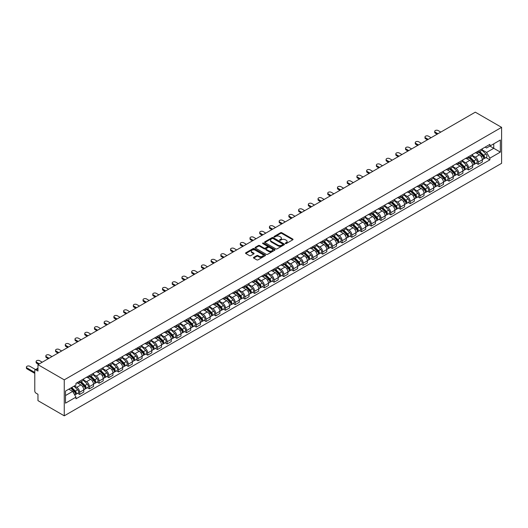 <?xml version="1.0" encoding="UTF-8"?>
<svg xmlns="http://www.w3.org/2000/svg" width="528" height="528" viewBox="0 0 528 528"><rect width="100%" height="100%" fill="white"/><g stroke="black" fill="none" stroke-linecap="round" stroke-linejoin="round"><path stroke-width="0.79" d="M285.437 243.54A0.607 0.35 0 0 0 286.295 243.54L292.796 239.785A0.865 0.502 0 0 0 293.047 239.435A0.865 0.502 0 0 0 292.796 239.078L281.787 232.723A0.865 0.502 0 0 0 280.559 232.723L274.065 236.478A0.607 0.35 0 0 0 274.916 236.973L275.761 236.485A2.765 1.597 0 0 1 279.675 236.485L280.592 237.013A2.765 1.597 0 0 1 281.404 238.141A2.765 1.597 0 0 1 280.592 239.276L279.754 239.758A0.607 0.35 0 0 0 280.606 240.253L281.45 239.771A2.765 1.597 0 0 1 285.364 239.771L286.282 240.299A2.765 1.597 0 0 1 287.093 241.428A2.765 1.597 0 0 1 286.282 242.557L285.437 243.045A0.607 0.35 0 0 0 285.437 243.54L285.437 243.045M253.711 257.374A0.865 0.502 0 0 0 253.453 257.723A0.865 0.502 0 0 0 253.711 258.08L256.799 259.862A0.865 0.502 0 0 0 258.02 259.862L265.241 255.697A0.865 0.502 0 0 0 265.492 255.341A0.865 0.502 0 0 0 265.241 254.991L254.225 248.635A0.865 0.502 0 0 0 253.004 248.635L245.791 252.8A0.865 0.502 0 0 0 245.533 253.156A0.865 0.502 0 0 0 245.791 253.506L249.52 255.658A0.865 0.502 0 0 0 250.741 255.658L253.829 253.876A0.865 0.502 0 0 0 254.087 253.526A0.865 0.502 0 0 0 253.829 253.169L251.981 252.1A2.317 1.333 0 0 1 251.302 251.156A2.317 1.333 0 0 1 252.734 249.922A2.317 1.333 0 0 1 255.255 250.213L262.502 254.397A2.317 1.333 0 0 1 263.182 255.341A2.317 1.333 0 0 1 261.749 256.575A2.317 1.333 0 0 1 259.228 256.285L258.02 255.592A0.865 0.502 0 0 0 256.799 255.592L253.711 257.374L253.711 258.08L256.799 256.311L256.799 255.592M64.258 379.85L37.963 364.67L475.299 112.174L501.6 127.354L64.258 379.85L64.258 415.826L501.6 163.33L501.6 127.354M275.821 248.879A0.865 0.502 0 0 0 277.042 248.879L284.262 244.715A0.865 0.502 0 0 0 284.513 244.358A0.865 0.502 0 0 0 284.262 244.009L273.253 237.653A0.865 0.502 0 0 0 272.026 237.653L264.812 241.817A0.865 0.502 0 0 0 264.554 242.167A0.865 0.502 0 0 0 264.812 242.524L275.821 248.879M262.944 243.672A0.607 0.35 0 0 1 263.558 243.758L263.558 243.038L274.751 249.5A0.865 0.502 0 0 1 275.002 249.85A0.865 0.502 0 0 1 274.751 250.206L267.531 254.371A0.865 0.502 0 0 1 266.31 254.371L255.301 248.015L255.301 247.309A0.865 0.502 0 0 0 255.044 247.658A0.865 0.502 0 0 0 255.301 248.015M255.301 247.309L258.39 245.527A0.865 0.502 0 0 1 259.611 245.527L264.079 248.101A0.865 0.502 0 0 0 265.3 248.101L267.346 246.919A0.865 0.502 0 0 0 267.604 246.569A0.865 0.502 0 0 0 267.346 246.213L262.7 243.527A0.607 0.35 0 0 1 263.558 243.038M37.963 364.67L37.963 371.039L36.029 369.923A1.762 1.016 -120 0 0 35.152 369.831A1.762 1.016 -120 0 0 34.782 370.643L34.782 391.004A1.762 1.016 -120 0 0 36.029 393.162L37.963 394.277L37.963 400.646L64.258 415.826M478.229 151.1A4.052 2.343 60 0 1 477.391 152.922L481.503 150.546A4.052 2.343 -120 0 0 482.341 148.724M472.395 155.463L475.365 157.179A4.052 2.343 60 0 1 478.229 162.142L482.341 159.773A4.052 2.343 -120 0 0 479.477 154.803L476.533 153.107M482.341 159.773L482.341 161.964L478.229 164.34L476.256 163.198M477.391 152.922A4.052 2.343 60 0 1 475.398 152.737M478.229 162.142L478.229 164.34M468.508 156.71A4.052 2.343 60 0 1 467.669 158.532L471.781 156.156A4.052 2.343 -120 0 0 472.619 154.341M466.541 168.815L468.508 169.95L472.619 167.581L472.619 165.383A4.052 2.343 -120 0 0 469.755 160.42L466.811 158.717M467.669 158.532A4.052 2.343 60 0 1 465.676 158.347M462.673 161.08L465.643 162.796A4.052 2.343 60 0 1 468.508 167.759L468.508 169.95M458.786 162.327A4.052 2.343 60 0 1 457.948 164.142L462.059 161.773A4.052 2.343 -120 0 0 462.904 159.951M456.819 174.425L458.786 175.567L462.904 173.191L462.904 170.993A4.052 2.343 -120 0 0 460.033 166.03L457.09 164.333M457.948 164.142A4.052 2.343 60 0 1 455.954 163.964M452.951 166.69L455.921 168.406A4.052 2.343 60 0 1 458.786 173.369L458.786 175.567M449.064 167.937A4.052 2.343 60 0 1 448.226 169.759L452.338 167.383A4.052 2.343 -120 0 0 453.182 165.561M447.097 180.041L449.064 181.177L453.182 178.801L453.182 176.609A4.052 2.343 -120 0 0 450.311 171.646L447.368 169.943M448.226 169.759A4.052 2.343 60 0 1 446.233 169.574M443.23 172.306L446.2 174.016A4.052 2.343 60 0 1 449.064 178.985L449.064 181.177M439.342 173.554A4.052 2.343 60 0 1 438.504 175.369L442.616 172.993A4.052 2.343 -120 0 0 443.461 171.178M437.375 185.651L439.342 186.793L443.461 184.417L443.461 182.219A4.052 2.343 -120 0 0 440.59 177.256L437.646 175.553M438.504 175.369A4.052 2.343 60 0 1 436.511 175.19M433.508 177.916L436.478 179.632A4.052 2.343 60 0 1 439.342 184.595L439.342 186.793M429.62 179.164A4.052 2.343 60 0 1 428.782 180.985L432.894 178.609A4.052 2.343 -120 0 0 433.739 176.788M427.654 191.261L429.627 192.403L433.739 190.027L433.739 187.836A4.052 2.343 -120 0 0 430.868 182.866L427.924 181.17M428.782 180.985A4.052 2.343 60 0 1 426.789 180.8M423.786 183.526L426.756 185.242A4.052 2.343 60 0 1 429.627 190.205L429.627 192.403M419.905 184.774A4.052 2.343 60 0 1 419.06 186.595L423.179 184.219A4.052 2.343 -120 0 0 424.017 182.404M417.932 196.878L419.905 198.013L424.017 195.644L424.017 193.446A4.052 2.343 -120 0 0 421.146 188.483L418.202 186.78M419.06 186.595A4.052 2.343 60 0 1 417.067 186.41M414.064 189.143L417.034 190.859A4.052 2.343 60 0 1 419.905 195.822L419.905 198.013M410.183 190.39A4.052 2.343 60 0 1 409.339 192.205L413.457 189.836A4.052 2.343 -120 0 0 414.295 188.014M408.21 202.488L410.183 203.63L414.295 201.254L414.295 199.056A4.052 2.343 -120 0 0 411.424 194.093L408.481 192.397M409.339 192.205A4.052 2.343 60 0 1 407.345 192.027M404.342 194.753L407.312 196.469A4.052 2.343 60 0 1 410.183 201.432L410.183 203.63M400.462 196A4.052 2.343 60 0 1 399.617 197.822L403.735 195.446A4.052 2.343 -120 0 0 404.573 193.624M398.488 208.105L400.462 209.24L404.573 206.864L404.573 204.673A4.052 2.343 -120 0 0 401.709 199.709L398.759 198.007M399.617 197.822A4.052 2.343 60 0 1 397.624 197.637M394.621 200.369L397.591 202.079A4.052 2.343 60 0 1 400.462 207.049L400.462 209.24M390.74 201.61A4.052 2.343 60 0 1 389.902 203.432L394.013 201.056A4.052 2.343 -120 0 0 394.852 199.241M388.766 213.715L390.74 214.856L394.852 212.48L394.852 210.283A4.052 2.343 -120 0 0 391.987 205.319L389.044 203.617M389.902 203.432A4.052 2.343 60 0 1 387.902 203.254M384.899 205.979L387.869 207.695A4.052 2.343 60 0 1 390.74 212.659L390.74 214.856M381.018 207.227A4.052 2.343 60 0 1 380.18 209.048L384.292 206.672A4.052 2.343 -120 0 0 385.13 204.851M379.045 219.325L381.018 220.466L385.13 218.09L385.13 215.899A4.052 2.343 -120 0 0 382.265 210.929L379.322 209.233M380.18 209.048A4.052 2.343 60 0 1 378.18 208.864M375.177 211.589L378.147 213.305A4.052 2.343 60 0 1 381.018 218.269L381.018 220.466M371.296 212.837A4.052 2.343 60 0 1 370.458 214.658L374.57 212.282A4.052 2.343 -120 0 0 375.408 210.467M369.323 224.941L371.296 226.076L375.408 223.707L375.408 221.509A4.052 2.343 -120 0 0 372.544 216.546L369.6 214.843M370.458 214.658A4.052 2.343 60 0 1 368.458 214.474M365.455 217.206L368.432 218.922A4.052 2.343 60 0 1 371.296 223.885L371.296 226.076M361.574 218.453A4.052 2.343 60 0 1 360.736 220.268L364.848 217.899A4.052 2.343 -120 0 0 365.686 216.077M359.601 230.551L361.574 231.693L365.686 229.317L365.686 227.119A4.052 2.343 -120 0 0 362.822 222.156L359.878 220.46M360.736 220.268A4.052 2.343 60 0 1 358.736 220.09M355.733 222.816L358.71 224.532A4.052 2.343 60 0 1 361.574 229.495L361.574 231.693M351.853 224.063A4.052 2.343 60 0 1 351.014 225.885L355.126 223.509A4.052 2.343 -120 0 0 355.964 221.687M349.879 236.168L351.853 237.303L355.964 234.927L355.964 232.736A4.052 2.343 -120 0 0 353.1 227.773L350.156 226.07M351.014 225.885A4.052 2.343 60 0 1 349.015 225.7M346.018 228.433L348.988 230.142A4.052 2.343 60 0 1 351.853 235.112L351.853 237.303M342.131 229.673A4.052 2.343 60 0 1 341.293 231.495L345.404 229.119A4.052 2.343 -120 0 0 346.243 227.304M340.157 241.778L342.131 242.92L346.243 240.544L346.243 238.346A4.052 2.343 -120 0 0 343.378 233.383L340.435 231.68M341.293 231.495A4.052 2.343 60 0 1 339.293 231.31M336.296 234.043L339.266 235.759A4.052 2.343 60 0 1 342.131 240.722L342.131 242.92M332.409 235.29A4.052 2.343 60 0 1 331.571 237.112L335.683 234.736A4.052 2.343 -120 0 0 336.521 232.914M330.436 247.388L332.409 248.53L336.521 246.154L336.521 243.962A4.052 2.343 -120 0 0 333.656 238.993L330.713 237.296M331.571 237.112A4.052 2.343 60 0 1 329.571 236.927M326.575 239.653L329.545 241.369A4.052 2.343 60 0 1 332.409 246.332L332.409 248.53M322.687 240.9A4.052 2.343 60 0 1 321.849 242.722L325.961 240.346A4.052 2.343 -120 0 0 326.799 238.524M320.714 253.004L322.687 254.14L326.799 251.77L326.799 249.572A4.052 2.343 -120 0 0 323.935 244.609L320.991 242.906M321.849 242.722A4.052 2.343 60 0 1 319.856 242.537M316.853 245.269L319.823 246.985A4.052 2.343 60 0 1 322.687 251.948L322.687 254.14M312.965 246.517A4.052 2.343 60 0 1 312.127 248.332L316.239 245.962A4.052 2.343 -120 0 0 317.077 244.141M310.992 258.614L312.965 259.756L317.077 257.38L317.077 255.182A4.052 2.343 -120 0 0 314.213 250.219L311.269 248.523M312.127 248.332A4.052 2.343 60 0 1 310.134 248.153M307.131 250.879L310.101 252.595A4.052 2.343 60 0 1 312.965 257.558L312.965 259.756M303.244 252.127A4.052 2.343 60 0 1 302.405 253.948L306.517 251.572A4.052 2.343 -120 0 0 307.355 249.751M301.27 264.231L303.244 265.366L307.355 262.99L307.355 260.799A4.052 2.343 -120 0 0 304.491 255.836L301.547 254.133M302.405 253.948A4.052 2.343 60 0 1 300.412 253.763M297.409 256.489L300.379 258.205A4.052 2.343 60 0 1 303.244 263.175L303.244 265.366M293.522 257.737A4.052 2.343 60 0 1 292.684 259.558L296.795 257.182A4.052 2.343 -120 0 0 297.634 255.367M291.548 269.841L293.522 270.983L297.634 268.607L297.634 266.409A4.052 2.343 -120 0 0 294.769 261.446L291.826 259.743M292.684 259.558A4.052 2.343 60 0 1 290.69 259.373M287.687 262.106L290.657 263.822A4.052 2.343 60 0 1 293.522 268.785L293.522 270.983M283.8 263.353A4.052 2.343 60 0 1 282.962 265.175L287.074 262.799A4.052 2.343 -120 0 0 287.912 260.977M281.833 275.451L283.8 276.593L287.912 274.217L287.912 272.026A4.052 2.343 -120 0 0 285.047 267.056L282.104 265.36M282.962 265.175A4.052 2.343 60 0 1 280.969 264.99M277.966 267.716L280.936 269.432A4.052 2.343 60 0 1 283.8 274.395L283.8 276.593M274.078 268.963A4.052 2.343 60 0 1 273.24 270.785L277.352 268.409A4.052 2.343 -120 0 0 278.197 266.587M272.111 281.068L274.078 282.203L278.197 279.833L278.197 277.636A4.052 2.343 -120 0 0 275.326 272.672L272.382 270.97M273.24 270.785A4.052 2.343 60 0 1 271.247 270.6M268.244 273.332L271.214 275.048A4.052 2.343 60 0 1 274.078 280.012L274.078 282.203M264.356 274.58A4.052 2.343 60 0 1 263.518 276.395L267.63 274.025A4.052 2.343 -120 0 0 268.475 272.204M262.39 286.678L264.356 287.819L268.475 285.443L268.475 283.246A4.052 2.343 -120 0 0 265.604 278.282L262.66 276.586M263.518 276.395A4.052 2.343 60 0 1 261.525 276.217M258.522 278.942L261.492 280.658A4.052 2.343 60 0 1 264.356 285.622L264.356 287.819M254.635 280.19A4.052 2.343 60 0 1 253.796 282.011L257.908 279.635A4.052 2.343 -120 0 0 258.753 277.814M252.668 292.294L254.635 293.429L258.753 291.053L258.753 288.862A4.052 2.343 -120 0 0 255.882 283.899L252.938 282.196M253.796 282.011A4.052 2.343 60 0 1 251.803 281.827M248.8 284.552L251.77 286.268A4.052 2.343 60 0 1 254.635 291.238L254.635 293.429M244.913 285.8A4.052 2.343 60 0 1 244.075 287.621L248.186 285.245A4.052 2.343 -120 0 0 249.031 283.43M242.946 297.904L244.919 299.046L249.031 296.67L249.031 294.472A4.052 2.343 -120 0 0 246.16 289.509L243.217 287.806M244.075 287.621A4.052 2.343 60 0 1 242.081 287.437M239.078 290.169L242.048 291.885A4.052 2.343 60 0 1 244.919 296.848L244.919 299.046M235.198 291.416A4.052 2.343 60 0 1 234.353 293.238L238.471 290.862A4.052 2.343 -120 0 0 239.309 289.04M233.224 303.514L235.198 304.656L239.309 302.28L239.309 300.089A4.052 2.343 -120 0 0 236.438 295.119L233.495 293.423M234.353 293.238A4.052 2.343 60 0 1 232.36 293.053M229.357 295.779L232.327 297.495A4.052 2.343 60 0 1 235.198 302.458L235.198 304.656M225.476 297.026A4.052 2.343 60 0 1 224.631 298.848L228.749 296.472A4.052 2.343 -120 0 0 229.588 294.65M223.502 309.131L225.476 310.266L229.588 307.897L229.588 305.699A4.052 2.343 -120 0 0 226.717 300.736L223.773 299.033M224.631 298.848A4.052 2.343 60 0 1 222.638 298.663M219.635 301.396L222.605 303.112A4.052 2.343 60 0 1 225.476 308.075L225.476 310.266M215.754 302.643A4.052 2.343 60 0 1 214.909 304.458L219.028 302.089A4.052 2.343 -120 0 0 219.866 300.267M213.781 314.741L215.754 315.883L219.866 313.507L219.866 311.309A4.052 2.343 -120 0 0 217.001 306.346L214.051 304.649M214.909 304.458A4.052 2.343 60 0 1 212.916 304.28M209.913 307.006L212.883 308.722A4.052 2.343 60 0 1 215.754 313.685L215.754 315.883M206.032 308.253A4.052 2.343 60 0 1 205.194 310.075L209.306 307.699A4.052 2.343 -120 0 0 210.144 305.877M204.059 320.357L206.032 321.493L210.144 319.117L210.144 316.925A4.052 2.343 -120 0 0 207.28 311.962L204.336 310.259M205.194 310.075A4.052 2.343 60 0 1 203.194 309.89M200.191 312.616L203.161 314.332A4.052 2.343 60 0 1 206.032 319.301L206.032 321.493M196.31 313.863A4.052 2.343 60 0 1 195.472 315.685L199.584 313.309A4.052 2.343 -120 0 0 200.422 311.494M194.337 325.967L196.31 327.109L200.422 324.733L200.422 322.535A4.052 2.343 -120 0 0 197.558 317.572L194.614 315.869M195.472 315.685A4.052 2.343 60 0 1 193.472 315.5M190.469 318.232L193.439 319.948A4.052 2.343 60 0 1 196.31 324.911L196.31 327.109M186.589 319.48A4.052 2.343 60 0 1 185.75 321.301L189.862 318.925A4.052 2.343 -120 0 0 190.7 317.104M184.615 331.577L186.589 332.719L190.7 330.343L190.7 328.152A4.052 2.343 -120 0 0 187.836 323.182L184.892 321.486M185.75 321.301A4.052 2.343 60 0 1 183.751 321.116M180.748 323.842L183.724 325.558A4.052 2.343 60 0 1 186.589 330.521L186.589 332.719M176.867 325.09A4.052 2.343 60 0 1 176.029 326.911L180.14 324.535A4.052 2.343 -120 0 0 180.979 322.714M174.893 337.194L176.867 338.329L180.979 335.96L180.979 333.762A4.052 2.343 -120 0 0 178.114 328.799L175.171 327.096M176.029 326.911A4.052 2.343 60 0 1 174.029 326.726M171.026 329.459L174.002 331.175A4.052 2.343 60 0 1 176.867 336.138L176.867 338.329M167.145 330.706A4.052 2.343 60 0 1 166.307 332.521L170.419 330.152A4.052 2.343 -120 0 0 171.257 328.33M165.172 342.804L167.145 343.946L171.257 341.57L171.257 339.372A4.052 2.343 -120 0 0 168.392 334.409L165.449 332.713M166.307 332.521A4.052 2.343 60 0 1 164.307 332.343M161.311 335.069L164.281 336.785A4.052 2.343 60 0 1 167.145 341.748L167.145 343.946M157.423 336.316A4.052 2.343 60 0 1 156.585 338.138L160.697 335.762A4.052 2.343 -120 0 0 161.535 333.94M155.45 348.421L157.423 349.556L161.535 347.18L161.535 344.989A4.052 2.343 -120 0 0 158.671 340.025L155.727 338.323M156.585 338.138A4.052 2.343 60 0 1 154.585 337.953M151.589 340.679L154.559 342.395A4.052 2.343 60 0 1 157.423 347.365L157.423 349.556M147.701 341.926A4.052 2.343 60 0 1 146.863 343.748L150.975 341.372A4.052 2.343 -120 0 0 151.813 339.557M145.728 354.031L147.701 355.172L151.813 352.796L151.813 350.599A4.052 2.343 -120 0 0 148.949 345.635L146.005 343.933M146.863 343.748A4.052 2.343 60 0 1 144.863 343.563M141.867 346.295L144.837 348.011A4.052 2.343 60 0 1 147.701 352.975L147.701 355.172M137.98 347.543A4.052 2.343 60 0 1 137.141 349.364L141.253 346.988A4.052 2.343 -120 0 0 142.091 345.167M136.006 359.641L137.98 360.782L142.091 358.406L142.091 356.215A4.052 2.343 -120 0 0 139.227 351.245L136.283 349.549M137.141 349.364A4.052 2.343 60 0 1 135.148 349.18M132.145 351.905L135.115 353.621A4.052 2.343 60 0 1 137.98 358.585L137.98 360.782M128.258 353.153A4.052 2.343 60 0 1 127.42 354.974L131.531 352.598A4.052 2.343 -120 0 0 132.37 350.777M126.284 365.257L128.258 366.392L132.37 364.023L132.37 361.825A4.052 2.343 -120 0 0 129.505 356.862L126.562 355.159M127.42 354.974A4.052 2.343 60 0 1 125.426 354.79M122.423 357.522L125.393 359.238A4.052 2.343 60 0 1 128.258 364.201L128.258 366.392M118.536 358.769A4.052 2.343 60 0 1 117.698 360.584L121.81 358.215A4.052 2.343 -120 0 0 122.648 356.393M116.563 370.867L118.536 372.009L122.648 369.633L122.648 367.435A4.052 2.343 -120 0 0 119.783 362.472L116.84 360.776M117.698 360.584A4.052 2.343 60 0 1 115.705 360.406M112.702 363.132L115.672 364.848A4.052 2.343 60 0 1 118.536 369.811L118.536 372.009M108.814 364.379A4.052 2.343 60 0 1 107.976 366.201L112.088 363.825A4.052 2.343 -120 0 0 112.926 362.003M106.841 376.484L108.814 377.619L112.926 375.243L112.926 373.052A4.052 2.343 -120 0 0 110.062 368.089L107.118 366.386M107.976 366.201A4.052 2.343 60 0 1 105.983 366.016M102.98 368.742L105.95 370.458A4.052 2.343 60 0 1 108.814 375.428L108.814 377.619M99.092 369.989A4.052 2.343 60 0 1 98.254 371.811L102.366 369.435A4.052 2.343 -120 0 0 103.204 367.62M97.126 382.094L99.092 383.236L103.204 380.86L103.204 378.662A4.052 2.343 -120 0 0 100.34 373.699L97.396 371.996M98.254 371.811A4.052 2.343 60 0 1 96.261 371.626M93.258 374.359L96.228 376.075A4.052 2.343 60 0 1 99.092 381.038L99.092 383.236M89.371 375.606A4.052 2.343 60 0 1 88.532 377.428L92.644 375.052A4.052 2.343 -120 0 0 93.489 373.23M87.404 387.704L89.371 388.846L93.489 386.47L93.489 384.278A4.052 2.343 -120 0 0 90.618 379.309L87.674 377.612M88.532 377.428A4.052 2.343 60 0 1 86.539 377.243M83.536 379.969L86.506 381.685A4.052 2.343 60 0 1 89.371 386.648L89.371 388.846M79.649 381.216A4.052 2.343 60 0 1 78.811 383.038L82.922 380.662A4.052 2.343 -120 0 0 83.767 378.84M77.682 393.32L79.649 394.456L83.767 392.086L83.767 389.888A4.052 2.343 -120 0 0 80.896 384.925L77.953 383.222M78.811 383.038A4.052 2.343 60 0 1 76.817 382.853M74.415 385.928L76.784 387.301A4.052 2.343 60 0 1 79.649 392.264L79.649 394.456M485.12 147.127L486.578 147.972L500.353 140.019L493.746 143.834L493.746 148.295L486.578 152.434L482.117 149.853M65.505 395.538L72.673 391.4L75.973 397.122L65.505 403.168L65.505 391.076L75.973 385.031L75.973 383.341L489.885 144.375L489.885 146.065L500.353 152.11L489.885 158.149L486.578 152.434M500.353 140.019L500.353 152.11M75.973 397.122L75.973 398.812L489.885 159.845L489.885 158.149M72.673 391.4L68.805 389.169M485.978 157.588L489.885 159.845M285.681 243.626L286.282 243.276A2.765 1.597 0 0 0 287.093 242.147L287.093 241.428M281.404 238.141L281.404 238.861A2.765 1.597 0 0 1 280.592 239.996L279.992 240.339M292.783 239.791L281.787 233.442A0.865 0.502 0 0 0 280.559 233.442L274.303 237.052M284.262 244.009L284.262 244.715L273.253 238.372A0.865 0.502 0 0 0 272.026 238.372L264.825 242.53L264.812 241.817M282.731 244.609A0.607 0.35 0 0 0 282.731 244.114L273.068 238.531A0.607 0.35 0 0 0 272.21 238.531L271.326 239.045A2.765 1.597 0 0 0 270.514 240.174A2.765 1.597 0 0 0 271.326 241.303L277.933 245.117A2.765 1.597 0 0 0 281.846 245.117L282.731 244.609L282.731 245.329A0.607 0.35 0 0 0 282.909 245.078L282.909 244.358M270.514 240.174L270.514 240.893A2.765 1.597 0 0 0 271.326 242.022L271.326 241.303M282.731 245.329L281.846 245.837A2.765 1.597 0 0 1 277.933 245.837L271.326 242.022M255.308 248.021L258.39 246.246L258.39 245.527M267.604 246.569L267.604 247.289A0.865 0.502 0 0 1 267.346 247.639L265.3 248.82A0.865 0.502 0 0 1 264.079 248.82L259.611 246.246A0.865 0.502 0 0 0 258.39 246.246M263.558 243.758L274.738 250.213M268.712 250.78A2.317 1.333 0 0 0 271.234 251.071A2.317 1.333 0 0 0 272.659 249.836A2.317 1.333 0 0 0 271.986 248.886L269.432 247.414A0.865 0.502 0 0 0 268.204 247.414L266.158 248.596A0.865 0.502 0 0 0 265.901 248.952A0.865 0.502 0 0 0 266.158 249.302L268.712 250.78L268.712 251.5A2.317 1.333 0 0 0 271.234 251.79A2.317 1.333 0 0 0 272.659 250.556L272.659 249.836M265.901 248.952L265.901 249.671A0.865 0.502 0 0 0 266.158 250.021L266.158 249.302M268.712 251.5L266.158 250.021M263.182 255.341L263.182 256.06A2.317 1.333 0 0 1 261.749 257.294A2.317 1.333 0 0 1 259.228 257.004L258.02 256.311A0.865 0.502 0 0 0 256.799 256.311M251.302 251.156L251.302 251.876A2.317 1.333 0 0 0 251.981 252.82L251.981 252.1M253.829 253.169L253.829 253.876L251.981 252.82M265.228 255.704L254.225 249.355A0.865 0.502 0 0 0 253.004 249.355L245.797 253.513L245.791 252.8M478.757 152.13L482.585 155.912A2.204 1.274 60 0 1 483.166 159.212L482.341 159.687M479.516 152.889L481.14 153.826M440.807 132.086L438.161 130.555A2.026 1.168 -0 0 0 435.95 130.304A2.026 1.168 -0 0 0 434.702 131.386A2.026 1.168 -0 0 0 435.296 132.211L437.943 133.742M479.18 151.886L483.371 156.024A1.056 0.614 60 0 1 483.655 157.608A1.056 0.614 60 0 1 483.556 157.648M479.813 151.523L483.641 155.298A2.204 1.274 60 0 1 484.222 158.605A2.204 1.274 60 0 1 483.562 158.671M481.958 150.13L485.885 154.004A2.204 1.274 60 0 1 486.466 157.304L484.222 158.605M437.131 134.211L435.296 133.148A2.026 1.168 180 0 1 434.702 132.317L434.702 131.386M469.036 157.747L472.864 161.522A2.204 1.274 60 0 1 473.444 164.828L472.619 165.304M469.795 158.499L471.418 159.436M431.086 137.696L428.439 136.171A2.026 1.168 -0 0 0 426.228 135.914A2.026 1.168 -0 0 0 424.981 136.996A2.026 1.168 -0 0 0 425.575 137.821L428.221 139.352M469.458 157.502L473.649 161.641A1.056 0.614 60 0 1 473.933 163.225A1.056 0.614 60 0 1 473.834 163.264M470.092 157.133L473.92 160.915A2.204 1.274 60 0 1 474.5 164.215A2.204 1.274 60 0 1 473.84 164.287M472.237 155.74L476.164 159.614A2.204 1.274 60 0 1 476.744 162.921L474.5 164.215M427.409 139.821L425.575 138.758A2.026 1.168 180 0 1 424.981 137.933L424.981 136.996M459.314 163.357L463.142 167.138A2.204 1.274 60 0 1 463.723 170.438L462.898 170.914M460.073 164.109L461.696 165.046M421.364 143.312L418.717 141.781A2.026 1.168 -0 0 0 416.506 141.53A2.026 1.168 -0 0 0 415.259 142.606A2.026 1.168 -0 0 0 415.853 143.438L418.499 144.962M459.736 163.112L463.927 167.251A1.056 0.614 60 0 1 464.211 168.835A1.056 0.614 60 0 1 464.112 168.874M460.37 162.749L464.198 166.525A2.204 1.274 60 0 1 464.779 169.825A2.204 1.274 60 0 1 464.119 169.897M462.515 161.35L466.442 165.231A2.204 1.274 60 0 1 467.023 168.531L464.779 169.825M417.688 145.431L415.853 144.375A2.026 1.168 180 0 1 415.259 143.543L415.259 142.606M449.592 168.973L453.42 172.748A2.204 1.274 60 0 1 454.001 176.055L453.176 176.524M450.351 169.726L451.975 170.663M411.642 148.922L408.995 147.391A2.026 1.168 -0 0 0 406.791 147.14A2.026 1.168 -0 0 0 405.537 148.223A2.026 1.168 -0 0 0 406.131 149.048L408.778 150.579M450.014 168.722L454.205 172.861A1.056 0.614 60 0 1 454.489 174.451A1.056 0.614 60 0 1 454.39 174.484M450.648 168.359L454.476 172.135A2.204 1.274 60 0 1 455.063 175.441A2.204 1.274 60 0 1 454.397 175.514M452.793 166.967L456.72 170.841A2.204 1.274 60 0 1 457.301 174.148L455.063 175.441M407.966 151.048L406.131 149.985A2.026 1.168 180 0 1 405.537 149.16L405.537 148.223M439.87 174.583L443.698 178.358A2.204 1.274 60 0 1 444.279 181.665L443.461 182.14M440.629 175.336L442.253 176.273M401.927 154.532L399.274 153.008A2.026 1.168 -0 0 0 397.069 152.75A2.026 1.168 -0 0 0 395.815 153.833A2.026 1.168 -0 0 0 396.409 154.664L399.056 156.189M440.293 174.339L444.49 178.477A1.056 0.614 60 0 1 444.767 180.061A1.056 0.614 60 0 1 444.668 180.101M440.926 173.969L444.761 177.751A2.204 1.274 60 0 1 445.342 181.051A2.204 1.274 60 0 1 444.675 181.124M443.071 172.577L446.998 176.458A2.204 1.274 60 0 1 447.579 179.758L445.342 181.051M398.244 156.658L396.409 155.595A2.026 1.168 180 0 1 395.815 154.77L395.815 153.833M430.148 180.193L433.976 183.975A2.204 1.274 60 0 1 434.557 187.275L433.739 187.75M430.914 180.952L432.531 181.889M392.205 160.149L389.552 158.618A2.026 1.168 -0 0 0 387.347 158.367A2.026 1.168 -0 0 0 386.093 159.449A2.026 1.168 -0 0 0 386.687 160.274L389.334 161.806M430.571 179.949L434.768 184.087A1.056 0.614 60 0 1 435.046 185.671A1.056 0.614 60 0 1 434.947 185.711M431.204 179.586L435.039 183.361A2.204 1.274 60 0 1 435.62 186.668A2.204 1.274 60 0 1 434.953 186.734M433.349 178.193L437.276 182.068A2.204 1.274 60 0 1 437.864 185.368L435.62 186.668M388.522 162.274L386.687 161.212A2.026 1.168 180 0 1 386.093 160.38L386.093 159.449M420.427 185.81L424.255 189.585A2.204 1.274 60 0 1 424.835 192.892L424.017 193.367M421.192 186.562L422.816 187.499M382.483 165.759L379.83 164.234A2.026 1.168 -0 0 0 377.626 163.977A2.026 1.168 -0 0 0 376.372 165.059A2.026 1.168 -0 0 0 376.966 165.884L379.612 167.416M420.849 185.566L425.047 189.704A1.056 0.614 60 0 1 425.324 191.288A1.056 0.614 60 0 1 425.225 191.327M421.483 185.196L425.317 188.978A2.204 1.274 60 0 1 425.898 192.278A2.204 1.274 60 0 1 425.231 192.35M423.628 183.803L427.561 187.678A2.204 1.274 60 0 1 428.142 190.984L425.898 192.278M378.807 167.884L376.966 166.822A2.026 1.168 180 0 1 376.372 165.997L376.372 165.059M410.705 191.42L414.533 195.202A2.204 1.274 60 0 1 415.114 198.502L414.295 198.977M411.47 192.172L413.094 193.109M372.761 171.376L370.108 169.844A2.026 1.168 -0 0 0 367.904 169.594A2.026 1.168 -0 0 0 366.65 170.669A2.026 1.168 -0 0 0 367.244 171.501L369.89 173.026M411.127 191.176L415.325 195.314A1.056 0.614 60 0 1 415.602 196.898A1.056 0.614 60 0 1 415.503 196.937M411.761 190.813L415.595 194.588A2.204 1.274 60 0 1 416.176 197.888A2.204 1.274 60 0 1 415.51 197.96M413.906 189.413L417.839 193.294A2.204 1.274 60 0 1 418.42 196.594L416.176 197.888M369.085 173.494L367.244 172.438A2.026 1.168 180 0 1 366.65 171.607L366.65 170.669M400.983 197.036L404.811 200.812A2.204 1.274 60 0 1 405.392 204.118L404.573 204.587M401.749 197.789L403.372 198.726M363.04 176.986L360.386 175.454A2.026 1.168 -0 0 0 358.182 175.204A2.026 1.168 -0 0 0 356.928 176.286A2.026 1.168 -0 0 0 357.522 177.111L360.169 178.642M401.405 196.786L405.603 200.924A1.056 0.614 60 0 1 405.88 202.514A1.056 0.614 60 0 1 405.781 202.547M402.039 196.423L405.874 200.198A2.204 1.274 60 0 1 406.454 203.504A2.204 1.274 60 0 1 405.788 203.577M404.184 195.03L408.118 198.904A2.204 1.274 60 0 1 408.698 202.211L406.454 203.504M359.363 179.111L357.522 178.048A2.026 1.168 180 0 1 356.928 177.223L356.928 176.286M391.261 202.646L395.089 206.422A2.204 1.274 60 0 1 395.67 209.728L394.852 210.203M392.027 203.399L393.65 204.336M353.318 182.596L350.671 181.071A2.026 1.168 -0 0 0 348.46 180.814A2.026 1.168 -0 0 0 347.206 181.896A2.026 1.168 -0 0 0 347.8 182.728L350.447 184.252M391.684 202.402L395.881 206.54A1.056 0.614 60 0 1 396.158 208.124A1.056 0.614 60 0 1 396.059 208.164M392.324 202.033L396.152 205.814A2.204 1.274 60 0 1 396.733 209.114A2.204 1.274 60 0 1 396.066 209.187M394.462 200.64L398.396 204.521A2.204 1.274 60 0 1 398.977 207.821L396.733 209.114M349.642 184.721L347.8 183.658A2.026 1.168 180 0 1 347.206 182.833L347.206 181.896M381.539 208.256L385.367 212.038A2.204 1.274 60 0 1 385.948 215.338L385.13 215.813M382.305 209.015L383.929 209.953M343.596 188.212L340.949 186.681A2.026 1.168 -0 0 0 338.738 186.43A2.026 1.168 -0 0 0 337.484 187.513A2.026 1.168 -0 0 0 338.078 188.338L340.732 189.869M381.962 208.012L386.159 212.15A1.056 0.614 60 0 1 386.437 213.734A1.056 0.614 60 0 1 386.338 213.774M382.602 207.649L386.43 211.424A2.204 1.274 60 0 1 387.011 214.731A2.204 1.274 60 0 1 386.344 214.797M384.74 206.25L388.674 210.131A2.204 1.274 60 0 1 389.255 213.431L387.011 214.731M339.92 190.337L338.078 189.275A2.026 1.168 180 0 1 337.484 188.443L337.484 187.513M371.818 213.873L375.646 217.648A2.204 1.274 60 0 1 376.226 220.955L375.408 221.43M372.583 214.625L374.207 215.563M333.874 193.822L331.228 192.298A2.026 1.168 -0 0 0 329.017 192.04A2.026 1.168 -0 0 0 327.763 193.123A2.026 1.168 -0 0 0 328.357 193.948L331.01 195.479M372.24 213.629L376.438 217.767A1.056 0.614 60 0 1 376.715 219.351A1.056 0.614 60 0 1 376.622 219.391M372.88 213.259L376.708 217.041A2.204 1.274 60 0 1 377.289 220.341A2.204 1.274 60 0 1 376.622 220.414M375.019 211.867L378.952 215.741A2.204 1.274 60 0 1 379.533 219.047L377.289 220.341M330.198 195.947L328.357 194.885A2.026 1.168 180 0 1 327.763 194.06L327.763 193.123M362.096 219.483L365.924 223.265A2.204 1.274 60 0 1 366.505 226.565L365.686 227.04M362.861 220.235L364.485 221.173M324.152 199.439L321.506 197.908A2.026 1.168 -0 0 0 319.295 197.657A2.026 1.168 -0 0 0 318.041 198.733A2.026 1.168 -0 0 0 318.635 199.564L321.288 201.089M362.525 219.239L366.716 223.377A1.056 0.614 60 0 1 366.993 224.961A1.056 0.614 60 0 1 366.901 225.001M363.158 218.876L366.986 222.651A2.204 1.274 60 0 1 367.567 225.951A2.204 1.274 60 0 1 366.901 226.024M365.297 217.477L369.23 221.357A2.204 1.274 60 0 1 369.811 224.657L367.567 225.951M320.476 201.557L318.635 200.501A2.026 1.168 180 0 1 318.041 199.67L318.041 198.733M352.374 225.1L356.202 228.875A2.204 1.274 60 0 1 356.789 232.181L355.964 232.65M353.14 225.852L354.763 226.789M314.431 205.049L311.784 203.518A2.026 1.168 -0 0 0 309.573 203.267A2.026 1.168 -0 0 0 308.319 204.349A2.026 1.168 -0 0 0 308.913 205.174L311.566 206.705M352.803 224.849L356.994 228.987A1.056 0.614 60 0 1 357.271 230.578A1.056 0.614 60 0 1 357.179 230.611M353.437 224.486L357.265 228.261A2.204 1.274 60 0 1 357.845 231.568A2.204 1.274 60 0 1 357.179 231.64M355.575 223.093L359.509 226.967A2.204 1.274 60 0 1 360.089 230.274L357.845 231.568M310.754 207.174L308.913 206.111A2.026 1.168 180 0 1 308.319 205.286L308.319 204.349M342.652 230.71L346.487 234.485A2.204 1.274 60 0 1 347.068 237.791L346.243 238.267M343.418 231.462L345.041 232.399M304.709 210.659L302.062 209.134A2.026 1.168 -0 0 0 299.851 208.877A2.026 1.168 -0 0 0 298.604 209.959A2.026 1.168 -0 0 0 299.191 210.791L301.844 212.315M343.081 230.465L347.272 234.604A1.056 0.614 60 0 1 347.549 236.188A1.056 0.614 60 0 1 347.457 236.227M343.715 230.096L347.543 233.878A2.204 1.274 60 0 1 348.124 237.178A2.204 1.274 60 0 1 347.457 237.25M345.853 228.703L349.787 232.584A2.204 1.274 60 0 1 350.368 235.884L348.124 237.178M301.033 212.784L299.191 211.721A2.026 1.168 180 0 1 298.604 210.896L298.604 209.959M332.93 236.32L336.765 240.101A2.204 1.274 60 0 1 337.346 243.401L336.521 243.877M333.696 237.079L335.32 238.016M294.987 216.275L292.34 214.744A2.026 1.168 -0 0 0 290.129 214.493A2.026 1.168 -0 0 0 288.882 215.576A2.026 1.168 -0 0 0 289.476 216.401L292.123 217.932M333.359 236.075L337.55 240.214A1.056 0.614 60 0 1 337.828 241.798A1.056 0.614 60 0 1 337.735 241.837M333.993 235.712L337.821 239.488A2.204 1.274 60 0 1 338.402 242.794A2.204 1.274 60 0 1 337.735 242.86M336.138 234.313L340.065 238.194A2.204 1.274 60 0 1 340.646 241.494L338.402 242.794M291.311 218.401L289.476 217.338A2.026 1.168 180 0 1 288.882 216.506L288.882 215.576M323.209 241.936L327.043 245.711A2.204 1.274 60 0 1 327.624 249.018L326.799 249.493M323.974 242.689L325.598 243.626M285.265 221.885L282.619 220.361A2.026 1.168 -0 0 0 280.408 220.103A2.026 1.168 -0 0 0 279.16 221.186A2.026 1.168 -0 0 0 279.754 222.011L282.401 223.542M323.638 241.692L327.829 245.83A1.056 0.614 60 0 1 328.106 247.414A1.056 0.614 60 0 1 328.013 247.454M324.271 241.322L328.099 245.104A2.204 1.274 60 0 1 328.68 248.404A2.204 1.274 60 0 1 328.013 248.477M326.416 239.93L330.343 243.804A2.204 1.274 60 0 1 330.924 247.111L328.68 248.404M281.589 224.011L279.754 222.948A2.026 1.168 180 0 1 279.16 222.123L279.16 221.186M313.487 247.546L317.321 251.328A2.204 1.274 60 0 1 317.902 254.628L317.077 255.103M314.252 248.299L315.876 249.236M275.543 227.502L272.897 225.971A2.026 1.168 -0 0 0 270.686 225.72A2.026 1.168 -0 0 0 269.438 226.796A2.026 1.168 -0 0 0 270.032 227.627L272.679 229.152M313.916 247.302L318.107 251.44A1.056 0.614 60 0 1 318.384 253.024A1.056 0.614 60 0 1 318.292 253.064M314.549 246.939L318.377 250.714A2.204 1.274 60 0 1 318.958 254.014A2.204 1.274 60 0 1 318.292 254.087M316.694 245.54L320.621 249.421A2.204 1.274 60 0 1 321.202 252.721L318.958 254.014M271.867 229.621L270.032 228.565A2.026 1.168 180 0 1 269.438 227.733L269.438 226.796M303.765 253.163L307.6 256.938A2.204 1.274 60 0 1 308.18 260.245L307.355 260.713M304.531 253.915L306.154 254.852M265.822 233.112L263.175 231.581A2.026 1.168 -0 0 0 260.964 231.33A2.026 1.168 -0 0 0 259.717 232.412A2.026 1.168 -0 0 0 260.311 233.237L262.957 234.769M304.194 252.912L308.385 257.05A1.056 0.614 60 0 1 308.669 258.641A1.056 0.614 60 0 1 308.57 258.674M304.828 252.549L308.656 256.324A2.204 1.274 60 0 1 309.236 259.631A2.204 1.274 60 0 1 308.57 259.703M306.973 251.156L310.9 255.031A2.204 1.274 60 0 1 311.48 258.337L309.236 259.631M262.145 235.237L260.311 234.175A2.026 1.168 180 0 1 259.717 233.35L259.717 232.412M294.05 258.773L297.878 262.548A2.204 1.274 60 0 1 298.459 265.855L297.634 266.33M294.809 259.525L296.432 260.462M256.1 238.722L253.453 237.197A2.026 1.168 -0 0 0 251.242 236.94A2.026 1.168 -0 0 0 249.995 238.022A2.026 1.168 -0 0 0 250.589 238.854L253.235 240.379M294.472 258.529L298.663 262.667A1.056 0.614 60 0 1 298.947 264.251A1.056 0.614 60 0 1 298.848 264.29M295.106 258.159L298.934 261.941A2.204 1.274 60 0 1 299.515 265.241A2.204 1.274 60 0 1 298.855 265.313M297.251 256.766L301.178 260.647A2.204 1.274 60 0 1 301.759 263.947L299.515 265.241M252.424 240.847L250.589 239.785A2.026 1.168 180 0 1 249.995 238.96L249.995 238.022M284.328 264.383L288.156 268.165A2.204 1.274 60 0 1 288.737 271.465L287.912 271.94M285.087 265.142L286.711 266.079M246.378 244.339L243.731 242.807A2.026 1.168 -0 0 0 241.52 242.557A2.026 1.168 -0 0 0 240.273 243.639A2.026 1.168 -0 0 0 240.867 244.464L243.514 245.995M284.75 264.139L288.941 268.277A1.056 0.614 60 0 1 289.225 269.861A1.056 0.614 60 0 1 289.126 269.9M285.384 263.776L289.212 267.551A2.204 1.274 60 0 1 289.793 270.857A2.204 1.274 60 0 1 289.133 270.923M287.529 262.376L291.456 266.257A2.204 1.274 60 0 1 292.037 269.557L289.793 270.857M242.702 246.457L240.867 245.401A2.026 1.168 180 0 1 240.273 244.57L240.273 243.639M274.606 269.999L278.434 273.775A2.204 1.274 60 0 1 279.015 277.081L278.19 277.556M275.365 270.752L276.989 271.689M236.656 249.949L234.01 248.424A2.026 1.168 -0 0 0 231.799 248.167A2.026 1.168 -0 0 0 230.551 249.249A2.026 1.168 -0 0 0 231.145 250.074L233.792 251.605M275.029 269.755L279.22 273.887A1.056 0.614 60 0 1 279.503 275.477A1.056 0.614 60 0 1 279.404 275.517M275.662 269.386L279.49 273.167A2.204 1.274 60 0 1 280.071 276.467A2.204 1.274 60 0 1 279.411 276.54M277.807 267.993L281.734 271.867A2.204 1.274 60 0 1 282.315 275.174L280.071 276.467M232.98 252.074L231.145 251.011A2.026 1.168 180 0 1 230.551 250.186L230.551 249.249M264.884 275.609L268.712 279.391A2.204 1.274 60 0 1 269.293 282.691L268.468 283.166M265.643 276.362L267.267 277.299M226.934 255.565L224.288 254.034A2.026 1.168 -0 0 0 222.083 253.783A2.026 1.168 -0 0 0 220.829 254.859A2.026 1.168 -0 0 0 221.423 255.691L224.07 257.215M265.307 275.365L269.498 279.503A1.056 0.614 60 0 1 269.782 281.087A1.056 0.614 60 0 1 269.683 281.127M265.94 275.002L269.768 278.777A2.204 1.274 60 0 1 270.356 282.077A2.204 1.274 60 0 1 269.689 282.15M268.085 273.603L272.012 277.484A2.204 1.274 60 0 1 272.593 280.784L270.356 282.077M223.258 257.684L221.423 256.628A2.026 1.168 180 0 1 220.829 255.796L220.829 254.859M255.163 281.226L258.991 285.001A2.204 1.274 60 0 1 259.571 288.308L258.753 288.776M255.922 281.978L257.545 282.916M217.219 261.175L214.566 259.644A2.026 1.168 -0 0 0 212.362 259.393A2.026 1.168 -0 0 0 211.108 260.476A2.026 1.168 -0 0 0 211.702 261.301L214.348 262.832M255.585 280.975L259.783 285.113A1.056 0.614 60 0 1 260.06 286.704A1.056 0.614 60 0 1 259.961 286.737M256.219 280.612L260.053 284.387A2.204 1.274 60 0 1 260.634 287.694A2.204 1.274 60 0 1 259.967 287.767M258.364 279.22L262.291 283.094A2.204 1.274 60 0 1 262.871 286.4L260.634 287.694M213.536 263.3L211.702 262.238A2.026 1.168 180 0 1 211.108 261.413L211.108 260.476M245.441 286.836L249.269 290.611A2.204 1.274 60 0 1 249.85 293.918L249.031 294.393M246.206 287.588L247.823 288.526M207.497 266.785L204.844 265.261A2.026 1.168 -0 0 0 202.64 265.003A2.026 1.168 -0 0 0 201.386 266.086A2.026 1.168 -0 0 0 201.98 266.917L204.626 268.442M245.863 286.592L250.061 290.73A1.056 0.614 60 0 1 250.338 292.314A1.056 0.614 60 0 1 250.239 292.354M246.497 286.222L250.331 290.004A2.204 1.274 60 0 1 250.912 293.304A2.204 1.274 60 0 1 250.246 293.377M248.642 284.83L252.569 288.71A2.204 1.274 60 0 1 253.156 292.01L250.912 293.304M203.815 268.91L201.98 267.848A2.026 1.168 180 0 1 201.386 267.023L201.386 266.086M235.719 292.446L239.547 296.228A2.204 1.274 60 0 1 240.128 299.528L239.309 300.003M236.485 293.205L238.108 294.142M197.776 272.402L195.122 270.871A2.026 1.168 -0 0 0 192.918 270.62A2.026 1.168 -0 0 0 191.664 271.702A2.026 1.168 -0 0 0 192.258 272.527L194.905 274.058M236.141 292.202L240.339 296.34A1.056 0.614 60 0 1 240.616 297.924A1.056 0.614 60 0 1 240.517 297.964M236.775 291.839L240.61 295.614A2.204 1.274 60 0 1 241.19 298.921A2.204 1.274 60 0 1 240.524 298.987M238.92 290.44L242.854 294.32A2.204 1.274 60 0 1 243.434 297.62L241.19 298.921M194.099 274.52L192.258 273.464A2.026 1.168 180 0 1 191.664 272.633L191.664 271.702M225.997 298.063L229.825 301.838A2.204 1.274 60 0 1 230.406 305.144L229.588 305.62M226.763 298.815L228.386 299.752M188.054 278.012L185.401 276.487A2.026 1.168 -0 0 0 183.196 276.23A2.026 1.168 -0 0 0 181.942 277.312A2.026 1.168 -0 0 0 182.536 278.137L185.183 279.668M226.42 297.818L230.617 301.95A1.056 0.614 60 0 1 230.894 303.541A1.056 0.614 60 0 1 230.795 303.58M227.053 297.449L230.888 301.231A2.204 1.274 60 0 1 231.469 304.531A2.204 1.274 60 0 1 230.802 304.603M229.198 296.056L233.132 299.93A2.204 1.274 60 0 1 233.713 303.237L231.469 304.531M184.378 280.137L182.536 279.074A2.026 1.168 180 0 1 181.942 278.249L181.942 277.312M216.275 303.673L220.103 307.454A2.204 1.274 60 0 1 220.684 310.754L219.866 311.23M217.041 304.425L218.665 305.362M178.332 283.628L175.679 282.097A2.026 1.168 -0 0 0 173.474 281.846A2.026 1.168 -0 0 0 172.22 282.922A2.026 1.168 -0 0 0 172.814 283.754L175.461 285.278M216.698 303.428L220.895 307.567A1.056 0.614 60 0 1 221.173 309.151A1.056 0.614 60 0 1 221.074 309.19M217.331 303.065L221.166 306.841A2.204 1.274 60 0 1 221.747 310.141A2.204 1.274 60 0 1 221.08 310.213M219.476 301.666L223.41 305.547A2.204 1.274 60 0 1 223.991 308.847L221.747 310.141M174.656 285.747L172.814 284.684A2.026 1.168 180 0 1 172.22 283.859L172.22 282.922M206.554 309.289L210.382 313.064A2.204 1.274 60 0 1 210.962 316.371L210.144 316.84M207.319 310.042L208.943 310.979M168.61 289.238L165.964 287.707A2.026 1.168 -0 0 0 163.753 287.456A2.026 1.168 -0 0 0 162.499 288.539A2.026 1.168 -0 0 0 163.093 289.364L165.739 290.895M206.976 309.038L211.174 313.177A1.056 0.614 60 0 1 211.451 314.767A1.056 0.614 60 0 1 211.352 314.8M207.616 308.675L211.444 312.451A2.204 1.274 60 0 1 212.025 315.757A2.204 1.274 60 0 1 211.358 315.83M209.755 307.283L213.688 311.157A2.204 1.274 60 0 1 214.269 314.464L212.025 315.757M164.934 291.364L163.093 290.301A2.026 1.168 180 0 1 162.499 289.476L162.499 288.539M196.832 314.899L200.66 318.674A2.204 1.274 60 0 1 201.241 321.981L200.422 322.456M197.597 315.652L199.221 316.589M158.888 294.848L156.242 293.324A2.026 1.168 -0 0 0 154.031 293.066A2.026 1.168 -0 0 0 152.777 294.149A2.026 1.168 -0 0 0 153.371 294.98L156.024 296.505M197.254 314.655L201.452 318.793A1.056 0.614 60 0 1 201.729 320.377A1.056 0.614 60 0 1 201.63 320.417M197.894 314.285L201.722 318.067A2.204 1.274 60 0 1 202.303 321.367A2.204 1.274 60 0 1 201.637 321.44M200.033 312.893L203.966 316.774A2.204 1.274 60 0 1 204.547 320.074L202.303 321.367M155.212 296.974L153.371 295.911A2.026 1.168 180 0 1 152.777 295.086L152.777 294.149M187.11 320.509L190.938 324.291A2.204 1.274 60 0 1 191.519 327.591L190.7 328.066M187.876 321.268L189.499 322.205M149.167 300.465L146.52 298.934A2.026 1.168 -0 0 0 144.309 298.683A2.026 1.168 -0 0 0 143.055 299.765A2.026 1.168 -0 0 0 143.649 300.59L146.302 302.122M187.532 320.265L191.73 324.403A1.056 0.614 60 0 1 192.007 325.987A1.056 0.614 60 0 1 191.915 326.027M188.173 319.902L192.001 323.677A2.204 1.274 60 0 1 192.581 326.984A2.204 1.274 60 0 1 191.915 327.05M190.311 318.503L194.245 322.384A2.204 1.274 60 0 1 194.825 325.684L192.581 326.984M145.49 302.584L143.649 301.528A2.026 1.168 180 0 1 143.055 300.696L143.055 299.765M177.388 326.126L181.216 329.901A2.204 1.274 60 0 1 181.797 333.208L180.979 333.683M178.154 326.878L179.777 327.815M139.445 306.075L136.798 304.55A2.026 1.168 -0 0 0 134.587 304.293A2.026 1.168 -0 0 0 133.333 305.375A2.026 1.168 -0 0 0 133.927 306.2L136.58 307.732M177.817 325.882L182.008 330.013A1.056 0.614 60 0 1 182.285 331.604A1.056 0.614 60 0 1 182.193 331.643M178.451 325.512L182.279 329.294A2.204 1.274 60 0 1 182.86 332.594A2.204 1.274 60 0 1 182.193 332.666M180.589 324.119L184.523 327.994A2.204 1.274 60 0 1 185.104 331.3L182.86 332.594M135.769 308.2L133.927 307.138A2.026 1.168 180 0 1 133.333 306.313L133.333 305.375M167.666 331.736L171.494 335.518A2.204 1.274 60 0 1 172.082 338.818L171.257 339.293M168.432 332.488L170.056 333.425M129.723 311.692L127.076 310.16A2.026 1.168 -0 0 0 124.865 309.91A2.026 1.168 -0 0 0 123.611 310.985A2.026 1.168 -0 0 0 124.205 311.817L126.859 313.342M168.095 331.492L172.286 335.63A1.056 0.614 60 0 1 172.564 337.214A1.056 0.614 60 0 1 172.471 337.253M168.729 331.122L172.557 334.904A2.204 1.274 60 0 1 173.138 338.204A2.204 1.274 60 0 1 172.471 338.276M170.867 329.729L174.801 333.61A2.204 1.274 60 0 1 175.382 336.91L173.138 338.204M126.047 313.81L124.205 312.748A2.026 1.168 180 0 1 123.611 311.923L123.611 310.985M157.945 337.352L161.779 341.128A2.204 1.274 60 0 1 162.36 344.434L161.535 344.903M158.71 338.105L160.334 339.042M120.001 317.302L117.355 315.77A2.026 1.168 -0 0 0 115.144 315.52A2.026 1.168 -0 0 0 113.896 316.602A2.026 1.168 -0 0 0 114.484 317.427L117.137 318.958M158.374 337.102L162.565 341.24A1.056 0.614 60 0 1 162.842 342.83A1.056 0.614 60 0 1 162.749 342.863M159.007 336.739L162.835 340.514A2.204 1.274 60 0 1 163.416 343.82A2.204 1.274 60 0 1 162.749 343.893M161.146 335.346L165.079 339.22A2.204 1.274 60 0 1 165.66 342.527L163.416 343.82M116.325 319.427L114.484 318.364A2.026 1.168 180 0 1 113.896 317.539L113.896 316.602M148.223 342.962L152.057 346.738A2.204 1.274 60 0 1 152.638 350.044L151.813 350.519M148.988 343.715L150.612 344.652M110.279 322.912L107.633 321.387A2.026 1.168 -0 0 0 105.422 321.13A2.026 1.168 -0 0 0 104.174 322.212A2.026 1.168 -0 0 0 104.768 323.044L107.415 324.568M148.652 342.718L152.843 346.856A1.056 0.614 60 0 1 153.12 348.44A1.056 0.614 60 0 1 153.028 348.48M149.285 342.349L153.113 346.13A2.204 1.274 60 0 1 153.694 349.43A2.204 1.274 60 0 1 153.028 349.503M151.43 340.956L155.357 344.837A2.204 1.274 60 0 1 155.938 348.137L153.694 349.43M106.603 325.037L104.768 323.974A2.026 1.168 180 0 1 104.174 323.149L104.174 322.212M138.501 348.572L142.336 352.354A2.204 1.274 60 0 1 142.916 355.654L142.091 356.129M139.267 349.331L140.89 350.269M100.558 328.528L97.911 326.997A2.026 1.168 -0 0 0 95.7 326.746A2.026 1.168 -0 0 0 94.453 327.829A2.026 1.168 -0 0 0 95.047 328.654L97.693 330.185M138.93 348.328L143.121 352.466A1.056 0.614 60 0 1 143.398 354.05A1.056 0.614 60 0 1 143.306 354.09M139.564 347.965L143.392 351.74A2.204 1.274 60 0 1 143.972 355.047A2.204 1.274 60 0 1 143.306 355.113M141.709 346.566L145.636 350.447A2.204 1.274 60 0 1 146.216 353.747L143.972 355.047M96.881 330.647L95.047 329.591A2.026 1.168 180 0 1 94.453 328.759L94.453 327.829M128.779 354.189L132.614 357.964A2.204 1.274 60 0 1 133.195 361.271L132.37 361.746M129.545 354.941L131.168 355.879M90.836 334.138L88.189 332.614A2.026 1.168 -0 0 0 85.978 332.356A2.026 1.168 -0 0 0 84.731 333.439A2.026 1.168 -0 0 0 85.325 334.264L87.971 335.795M129.208 353.945L133.399 358.076A1.056 0.614 60 0 1 133.676 359.667A1.056 0.614 60 0 1 133.584 359.707M129.842 353.575L133.67 357.357A2.204 1.274 60 0 1 134.251 360.657A2.204 1.274 60 0 1 133.584 360.73M131.987 352.183L135.914 356.057A2.204 1.274 60 0 1 136.495 359.363L134.251 360.657M87.16 336.263L85.325 335.201A2.026 1.168 180 0 1 84.731 334.376L84.731 333.439M119.057 359.799L122.892 363.581A2.204 1.274 60 0 1 123.473 366.881L122.648 367.356M119.823 360.551L121.447 361.489M81.114 339.755L78.467 338.224A2.026 1.168 -0 0 0 76.256 337.973A2.026 1.168 -0 0 0 75.009 339.049A2.026 1.168 -0 0 0 75.603 339.88L78.25 341.405M119.486 359.555L123.677 363.693A1.056 0.614 60 0 1 123.961 365.277A1.056 0.614 60 0 1 123.862 365.317M120.12 359.185L123.948 362.967A2.204 1.274 60 0 1 124.529 366.267A2.204 1.274 60 0 1 123.862 366.34M122.265 357.793L126.192 361.673A2.204 1.274 60 0 1 126.773 364.973L124.529 366.267M77.438 341.873L75.603 340.811A2.026 1.168 180 0 1 75.009 339.986L75.009 339.049M109.342 365.416L113.17 369.191A2.204 1.274 60 0 1 113.751 372.497L112.926 372.966M110.101 366.168L111.725 367.105M71.392 345.365L68.746 343.834A2.026 1.168 -0 0 0 66.535 343.583A2.026 1.168 -0 0 0 65.287 344.665A2.026 1.168 -0 0 0 65.881 345.49L68.528 347.021M109.765 365.165L113.956 369.303A1.056 0.614 60 0 1 114.239 370.894A1.056 0.614 60 0 1 114.14 370.927M110.398 364.802L114.226 368.577A2.204 1.274 60 0 1 114.807 371.884A2.204 1.274 60 0 1 114.147 371.956M112.543 363.409L116.47 367.283A2.204 1.274 60 0 1 117.051 370.59L114.807 371.884M67.716 347.49L65.881 346.427A2.026 1.168 180 0 1 65.287 345.602L65.287 344.665M99.62 371.026L103.448 374.801A2.204 1.274 60 0 1 104.029 378.107L103.204 378.583M100.379 371.778L102.003 372.715M61.67 350.975L59.024 349.45A2.026 1.168 -0 0 0 56.813 349.193A2.026 1.168 -0 0 0 55.565 350.275A2.026 1.168 -0 0 0 56.159 351.107L58.806 352.631M100.043 370.781L104.234 374.92A1.056 0.614 60 0 1 104.518 376.504A1.056 0.614 60 0 1 104.419 376.543M100.676 370.412L104.504 374.194A2.204 1.274 60 0 1 105.085 377.494A2.204 1.274 60 0 1 104.425 377.566M102.821 369.019L106.748 372.893A2.204 1.274 60 0 1 107.329 376.2L105.085 377.494M57.994 353.1L56.159 352.037A2.026 1.168 180 0 1 55.565 351.212L55.565 350.275M89.899 376.636L93.727 380.417A2.204 1.274 60 0 1 94.307 383.717L93.482 384.193M90.658 377.395L92.281 378.332M51.949 356.591L49.302 355.06A2.026 1.168 -0 0 0 47.091 354.809A2.026 1.168 -0 0 0 45.844 355.892A2.026 1.168 -0 0 0 46.438 356.717L49.084 358.248M90.321 376.391L94.512 380.53A1.056 0.614 60 0 1 94.796 382.114A1.056 0.614 60 0 1 94.697 382.153M90.955 376.028L94.783 379.804A2.204 1.274 60 0 1 95.363 383.11A2.204 1.274 60 0 1 94.703 383.176M93.1 374.629L97.027 378.51A2.204 1.274 60 0 1 97.607 381.81L95.363 383.11M48.272 358.71L46.438 357.654A2.026 1.168 180 0 1 45.844 356.822L45.844 355.892M80.177 382.252L84.005 386.027A2.204 1.274 60 0 1 84.586 389.334L83.761 389.809M80.936 383.005L82.559 383.942M42.227 362.201L39.58 360.677A2.026 1.168 -0 0 0 37.376 360.419A2.026 1.168 -0 0 0 36.122 361.502A2.026 1.168 -0 0 0 36.716 362.327L39.362 363.858M80.599 382.008L84.79 386.14A1.056 0.614 60 0 1 85.074 387.73A1.056 0.614 60 0 1 84.975 387.763M81.233 381.638L85.061 385.42A2.204 1.274 60 0 1 85.648 388.72A2.204 1.274 60 0 1 84.982 388.793M83.378 380.246L87.305 384.12A2.204 1.274 60 0 1 87.886 387.427L85.648 388.72M38.551 364.327L36.716 363.264A2.026 1.168 180 0 1 36.122 362.439L36.122 361.502M70.679 388.087L74.283 391.644A2.204 1.274 60 0 1 74.864 394.944L74.758 395.01M71.214 388.615L72.838 389.552M35.574 369.587L29.858 366.287A2.026 1.168 -0 0 0 27.654 366.036A2.026 1.168 -0 0 0 26.4 367.112A2.026 1.168 -0 0 0 26.994 367.943L34.782 372.438M71.108 387.842L75.075 391.756A1.056 0.614 60 0 1 75.352 393.34A1.056 0.614 60 0 1 75.253 393.38M71.742 387.473L75.346 391.03A2.204 1.274 60 0 1 75.926 394.33A2.204 1.274 60 0 1 75.26 394.403M73.986 386.179L77.583 389.737A2.204 1.274 60 0 1 78.164 393.037L75.926 394.33M34.782 373.375L26.994 368.874A2.026 1.168 180 0 1 26.4 368.049L26.4 367.112M89.371 386.648L93.489 384.278M99.092 381.038L103.204 378.662M108.814 375.428L112.926 373.052M118.536 369.811L122.648 367.435M128.258 364.201L132.37 361.825M137.98 358.585L142.091 356.215M147.701 352.975L151.813 350.599M157.423 347.365L161.535 344.989M167.145 341.748L171.257 339.372M176.867 336.138L180.979 333.762M186.589 330.521L190.7 328.152M196.31 324.911L200.422 322.535M206.032 319.301L210.144 316.925M215.754 313.685L219.866 311.309M225.476 308.075L229.588 305.699M235.198 302.458L239.309 300.089M244.919 296.848L249.031 294.472M254.635 291.238L258.753 288.862M264.356 285.622L268.475 283.246M274.078 280.012L278.197 277.636M283.8 274.395L287.912 272.026M293.522 268.785L297.634 266.409M303.244 263.175L307.355 260.799M312.965 257.558L317.077 255.182M322.687 251.948L326.799 249.572M332.409 246.332L336.521 243.962M342.131 240.722L346.243 238.346M351.853 235.112L355.964 232.736M361.574 229.495L365.686 227.119M371.296 223.885L375.408 221.509M381.018 218.269L385.13 215.899M390.74 212.659L394.852 210.283M400.462 207.049L404.573 204.673M410.183 201.432L414.295 199.056M419.905 195.822L424.017 193.446M429.627 190.205L433.739 187.836M439.342 184.595L443.461 182.219M449.064 178.985L453.182 176.609M458.786 173.369L462.904 170.993M468.508 167.759L472.619 165.383M79.649 392.264L83.767 389.888M76.784 387.301L80.896 384.925M86.506 381.685L90.618 379.309M96.228 376.075L100.34 373.699M105.95 370.458L110.062 368.089M115.672 364.848L119.783 362.472M125.393 359.238L129.505 356.862M135.115 353.621L139.227 351.245M144.837 348.011L148.949 345.635M154.559 342.395L158.671 340.025M164.281 336.785L168.392 334.409M174.002 331.175L178.114 328.799M183.724 325.558L187.836 323.182M193.439 319.948L197.558 317.572M203.161 314.332L207.28 311.962M212.883 308.722L217.001 306.346M222.605 303.112L226.717 300.736M232.327 297.495L236.438 295.119M242.048 291.885L246.16 289.509M251.77 286.268L255.882 283.899M261.492 280.658L265.604 278.282M271.214 275.048L275.326 272.672M280.936 269.432L285.047 267.056M290.657 263.822L294.769 261.446M300.379 258.205L304.491 255.836M310.101 252.595L314.213 250.219M319.823 246.985L323.935 244.609M329.545 241.369L333.656 238.993M339.266 235.759L343.378 233.383M348.988 230.142L353.1 227.773M358.71 224.532L362.822 222.156M368.432 218.922L372.544 216.546M378.147 213.305L382.265 210.929M387.869 207.695L391.987 205.319M397.591 202.079L401.709 199.709M407.312 196.469L411.424 194.093M417.034 190.859L421.146 188.483M426.756 185.242L430.868 182.866M436.478 179.632L440.59 177.256M446.2 174.016L450.311 171.646M455.921 168.406L460.033 166.03M465.643 162.796L469.755 160.42M475.365 157.179L479.477 154.803M37.963 368.808L36.029 369.923M286.282 243.276L286.282 242.557M279.754 240.253L279.754 239.758M280.592 239.996L280.592 239.276M274.065 236.973L274.065 236.478M280.559 233.442L280.559 232.723M281.787 233.442L281.787 232.723M292.796 239.785L292.796 239.078M272.026 238.372L272.026 237.653M273.253 238.372L273.253 237.653M277.933 245.837L277.933 245.117M281.846 245.837L281.846 245.117M259.611 246.246L259.611 245.527M264.079 248.82L264.079 248.101M265.3 248.82L265.3 248.101M267.346 247.639L267.346 246.919M274.751 250.206L274.751 249.5M258.02 256.311L258.02 255.592M259.228 257.004L259.228 256.285M253.004 249.355L253.004 248.635M254.225 249.355L254.225 248.635M265.241 255.697L265.241 254.991M482.585 155.912L481.318 156.644M483.872 157.126L483.476 157.357M485.885 154.004L483.641 155.298M435.296 133.148L435.296 132.211M472.864 161.522L471.596 162.254M474.151 162.736L473.755 162.967M476.164 159.614L473.92 160.915M425.575 138.758L425.575 137.821M463.142 167.138L461.875 167.864M464.429 168.353L464.033 168.584M466.442 165.231L464.198 166.525M415.853 144.375L415.853 143.438M453.42 172.748L452.153 173.481M454.707 173.963L454.311 174.194M456.72 170.841L454.476 172.135M406.131 149.985L406.131 149.048M443.698 178.358L442.431 179.091M444.985 179.579L444.589 179.804M446.998 176.458L444.761 177.751M396.409 155.595L396.409 154.664M433.976 183.975L432.709 184.708M435.263 185.189L434.867 185.42M437.276 182.068L435.039 183.361M386.687 161.212L386.687 160.274M424.255 189.585L422.987 190.318M425.542 190.799L425.146 191.03M427.561 187.678L425.317 188.978M376.966 166.822L376.966 165.884M414.533 195.202L413.266 195.928M415.82 196.416L415.424 196.647M417.839 193.294L415.595 194.588M367.244 172.438L367.244 171.501M404.811 200.812L403.544 201.544M406.098 202.026L405.702 202.257M408.118 198.904L405.874 200.198M357.522 178.048L357.522 177.111M395.089 206.422L393.829 207.154M396.376 207.643L395.98 207.867M398.396 204.521L396.152 205.814M347.8 183.658L347.8 182.728M385.367 212.038L384.107 212.771M386.654 213.253L386.258 213.484M388.674 210.131L386.43 211.424M338.078 189.275L338.078 188.338M375.646 217.648L374.385 218.381M376.933 218.863L376.537 219.094M378.952 215.741L376.708 217.041M328.357 194.885L328.357 193.948M365.924 223.265L364.663 223.991M367.211 224.479L366.815 224.71M369.23 221.357L366.986 222.651M318.635 200.501L318.635 199.564M356.202 228.875L354.941 229.607M357.489 230.089L357.093 230.32M359.509 226.967L357.265 228.261M308.913 206.111L308.913 205.174M346.487 234.485L345.22 235.217M347.767 235.706L347.371 235.93M349.787 232.584L347.543 233.878M299.191 211.721L299.191 210.791M336.765 240.101L335.498 240.834M338.052 241.316L337.649 241.547M340.065 238.194L337.821 239.488M289.476 217.338L289.476 216.401M327.043 245.711L325.776 246.444M328.33 246.926L327.928 247.157M330.343 243.804L328.099 245.104M279.754 222.948L279.754 222.011M317.321 251.328L316.054 252.054M318.608 252.542L318.206 252.773M320.621 249.421L318.377 250.714M270.032 228.565L270.032 227.627M307.6 256.938L306.332 257.671M308.887 258.152L308.491 258.383M310.9 255.031L308.656 256.324M260.311 234.175L260.311 233.237M297.878 262.548L296.611 263.281M299.165 263.769L298.769 263.993M301.178 260.647L298.934 261.941M250.589 239.785L250.589 238.854M288.156 268.165L286.889 268.897M289.443 269.379L289.047 269.61M291.456 266.257L289.212 267.551M240.867 245.401L240.867 244.464M278.434 273.775L277.167 274.507M279.721 274.989L279.325 275.22M281.734 271.867L279.49 273.167M231.145 251.011L231.145 250.074M268.712 279.391L267.445 280.117M269.999 280.606L269.603 280.837M272.012 277.484L269.768 278.777M221.423 256.628L221.423 255.691M258.991 285.001L257.723 285.734M260.278 286.216L259.882 286.447M262.291 283.094L260.053 284.387M211.702 262.238L211.702 261.301M249.269 290.611L248.002 291.344M250.556 291.832L250.16 292.057M252.569 288.71L250.331 290.004M201.98 267.848L201.98 266.917M239.547 296.228L238.28 296.96M240.834 297.442L240.438 297.673M242.854 294.32L240.61 295.614M192.258 273.464L192.258 272.527M229.825 301.838L228.558 302.57M231.112 303.052L230.716 303.283M233.132 299.93L230.888 301.231M182.536 279.074L182.536 278.137M220.103 307.454L218.836 308.18M221.39 308.669L220.994 308.9M223.41 305.547L221.166 306.841M172.814 284.684L172.814 283.754M210.382 313.064L209.121 313.797M211.669 314.279L211.273 314.51M213.688 311.157L211.444 312.451M163.093 290.301L163.093 289.364M200.66 318.674L199.399 319.407M201.947 319.895L201.551 320.12M203.966 316.774L201.722 318.067M153.371 295.911L153.371 294.98M190.938 324.291L189.677 325.024M192.225 325.505L191.829 325.736M194.245 322.384L192.001 323.677M143.649 301.528L143.649 300.59M181.216 329.901L179.956 330.634M182.503 331.115L182.107 331.346M184.523 327.994L182.279 329.294M133.927 307.138L133.927 306.2M171.494 335.518L170.234 336.244M172.781 336.732L172.385 336.956M174.801 333.61L172.557 334.904M124.205 312.748L124.205 311.817M161.779 341.128L160.512 341.86M163.06 342.342L162.664 342.573M165.079 339.22L162.835 340.514M114.484 318.364L114.484 317.427M152.057 346.738L150.79 347.47M153.344 347.959L152.942 348.183M155.357 344.837L153.113 346.13M104.768 323.974L104.768 323.044M142.336 352.354L141.068 353.087M143.623 353.569L143.22 353.8M145.636 350.447L143.392 351.74M95.047 329.591L95.047 328.654M132.614 357.964L131.347 358.697M133.901 359.179L133.498 359.41M135.914 356.057L133.67 357.357M85.325 335.201L85.325 334.264M122.892 363.581L121.625 364.307M124.179 364.795L123.783 365.02M126.192 361.673L123.948 362.967M75.603 340.811L75.603 339.88M113.17 369.191L111.903 369.923M114.457 370.405L114.061 370.636M116.47 367.283L114.226 368.577M65.881 346.427L65.881 345.49M103.448 374.801L102.181 375.533M104.735 376.022L104.339 376.246M106.748 372.893L104.504 374.194M56.159 352.037L56.159 351.107M93.727 380.417L92.459 381.15M95.014 381.632L94.618 381.863M97.027 378.51L94.783 379.804M46.438 357.654L46.438 356.717M84.005 386.027L82.738 386.76M85.292 387.242L84.896 387.473M87.305 384.12L85.061 385.42M36.716 363.264L36.716 362.327M74.283 391.644L73.181 392.278M75.57 392.858L75.174 393.083M77.583 389.737L75.346 391.03M26.994 368.874L26.994 367.943M35.152 369.831L37.963 368.207"/></g></svg>
